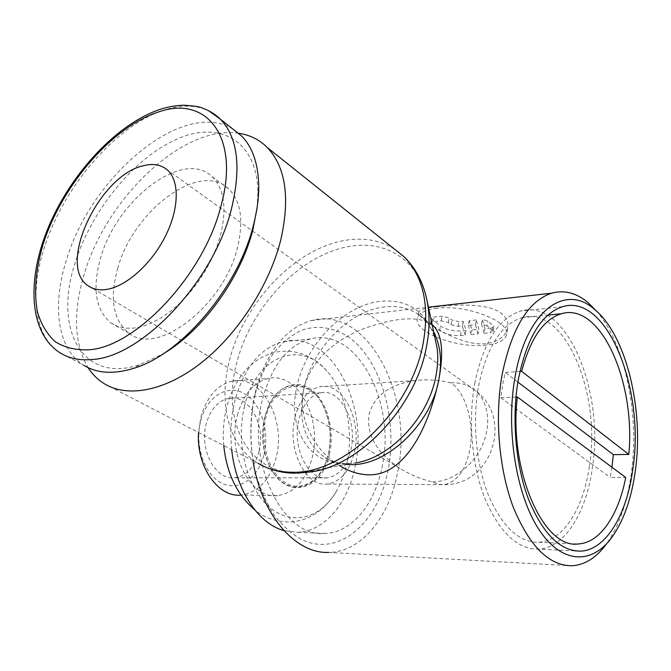 <?xml version="1.0" encoding="UTF-8"?>
<svg xmlns="http://www.w3.org/2000/svg" width="671" height="671" viewBox="0 0 671 671"><rect width="100%" height="100%" fill="white"/><g stroke="black" fill="none" stroke-linecap="round" stroke-linejoin="round"><path stroke-width="0.5" stroke-dasharray="3.35 2.52" d="M237.366 415.282C243.338 394.229 253.789 381.933 268.702 378.377C297.572 371.742 322.214 417.983 312.434 456.54C306.462 479.933 294.804 492.95 277.459 495.609C250.619 499.341 226.756 453.487 237.366 415.282M611.566 537.79L605.947 544.667C618.855 526.676 627.343 502.738 631.403 472.854C639.538 414.124 625.229 344.298 596.804 311.369M571.952 565.779L328.798 552.409C361.258 552.082 388.928 517.458 397.391 473.323C414.703 397.224 367.893 304.919 311.47 320.503C285.318 328.06 266.706 351.638 255.634 391.218C250.233 413.697 249.369 436.863 253.034 460.734M339.509 465.607L339.35 465.506C313.953 450.166 296.934 417.79 303.98 388.09C310.832 359.471 337.714 338.033 365.863 327.918C397.341 316.972 419.492 315.932 432.317 324.798M255.039 394.514C249.612 419.744 249.604 445.276 255.022 471.109C259.568 487.347 265.791 501.774 273.684 514.405C282.332 525.636 291.843 534.133 302.218 539.895C339.685 557.232 377.924 522.474 387.913 471.059C398.373 419.794 381.036 359.287 347.528 336.297C333.118 327.255 317.157 324.94 301.598 330.233C291.399 335.131 282.038 342.772 273.516 353.172C265.716 364.999 259.56 378.788 255.039 394.514M238.683 133.261C182.948 124.311 106.102 198.473 84.169 274.364C72.803 312.359 74.095 343.435 88.044 367.599M428.115 307.201L426.613 298.738C418.05 259.585 385.573 240.067 349.977 246.349C300.533 253.974 250.191 307.494 236.586 363.581C221.296 419.543 246.643 473.558 298.343 472.938L311.386 471.83M435.957 341.413C427.435 312.2 408.882 298.83 380.298 301.304C343.938 305.255 306.328 344.013 297.236 385.112C286.811 426.169 307.595 464.735 345.322 463.879L355.42 462.94L346.437 463.653C337.605 463.393 330.35 461.296 324.655 457.354C330.828 461.287 337.84 463.636 345.691 464.382M232.946 129.117C182.982 97.832 90.258 177.136 66.253 260.658C51.885 305.791 57.312 349.029 83.85 365.301L60.39 353.021C34.204 336.876 29.423 293.302 44.32 247.616C63.477 186.261 117.199 123.741 166.156 109.44C182.269 104.609 196.494 105.07 208.824 110.841M257.001 208.22L257.899 193.491C257.756 140.264 219.232 119.941 176.456 139.316C133.563 158.39 91.34 210.66 75.144 262.789C53.529 327.347 80.881 384.064 139.434 364.806L163.078 353.894M117.693 268.434C132.942 211.097 199.581 160.226 228.618 188.845C240.897 200.948 243.875 220.415 237.551 247.238C223.82 306.043 156.939 356.536 129.067 333.277C113.114 320.377 109.323 298.763 117.693 268.434M220.465 235.395C227.033 208.287 224.231 188.702 212.078 176.649C183.326 148.165 116.393 200.101 100.625 257.983C91.969 288.605 95.534 310.346 111.319 323.212L117.819 326.5L125.267 328.178L133.521 328.161L142.403 326.408L151.738 322.919L161.308 317.752L170.912 310.992L180.298 302.78L189.256 293.294L197.551 282.759L204.99 271.42L211.382 259.551L216.582 247.44L220.465 235.395M474.741 383.46C483.447 342.21 498.712 318.079 520.52 311.092C566.299 297.287 605.108 391.378 592.283 468.484C586.11 513.021 564.529 548.106 538.31 549.18C517.358 549.306 499.593 532.497 484.999 498.754C471.956 465.85 467.93 420.759 474.741 383.46M589.364 466.37C583.518 508.282 563.229 541.136 538.696 542.285C518.893 542.503 502.093 526.71 488.303 494.904C475.982 463.904 472.149 421.413 478.532 386.202C486.735 347.083 501.195 324.244 521.921 317.702C564.898 304.886 601.535 393.592 589.364 466.37M611.935 467.242L610.182 477.458L625.716 477.475M515.974 397.039L500.809 397.802L502.629 384.793L505.221 372.464L519.916 371.482M381.933 467.612C396.762 403.757 357.391 326.609 310.463 338.93C287.901 345.104 271.94 365.083 262.579 398.859C245.46 462.093 283.263 538.394 324.999 533.437C351.721 532.699 374.72 504.29 381.933 467.612M231.713 449.696C229.935 432.711 231 416.305 234.909 400.486C244.361 367.389 260.432 347.788 283.137 341.673C330.35 329.444 369.931 405.091 354.842 467.771C347.503 503.762 324.252 531.608 297.379 532.296L283.9 530.585M277.459 495.609L240.973 495.072C258.419 492.506 270.178 479.832 276.259 457.06C286.207 419.501 261.489 374.51 232.451 381.053C217.454 384.542 206.936 396.527 200.897 417.001L198.532 432.518M264.064 454.15C269.725 430.832 260.809 402.986 244.269 393.609C227.838 383.879 207.062 395.991 200.755 420.692C194.187 445.25 204.538 475.177 221.958 483.279C239.295 491.759 258.645 477.576 264.064 454.15M244.605 405.921C235.362 442.449 246.567 487.473 269.113 506.815C291.583 526.433 320.277 518.566 335.953 491.986C340.943 483.556 344.6 474.003 346.907 463.317C354.103 430.765 345.9 392.032 326.92 371.063C301.22 339.66 256.456 354.867 244.605 405.921M451.071 382.856C438.708 379.937 426.706 379.174 415.055 380.574C389.499 384.441 374.2 395.68 369.151 414.284C366.072 434.271 376.339 452.304 399.95 468.366C409.738 474.531 420.524 479.035 432.317 481.895L438.071 484.269L443.9 484.68C456.876 482.181 465.506 470.556 469.784 449.813C474.674 424.282 466.144 393.055 451.071 382.856C460.34 382.344 468.366 384.86 475.143 390.421C488.555 401.61 491.776 425.079 482.004 446.014C472.309 466.982 451.063 482.063 432.317 481.895M294.946 417.505C299.635 399.841 307.972 389.591 319.958 386.756C342.629 381.589 362.164 419.887 354.489 451.801C349.834 470.992 340.742 481.736 327.23 484.026C305.85 487.372 286.693 449.268 294.946 417.505M350.95 449.771C357.702 421.841 340.625 388.35 320.872 392.77C310.304 395.227 302.965 404.219 298.863 419.761C291.675 447.574 308.459 480.906 327.23 477.878C338.964 475.848 346.873 466.479 350.95 449.771M259.048 451.491C266.11 425.364 248.882 394.103 228.786 398.348C218.033 400.696 210.543 409.117 206.291 423.619C198.851 449.536 215.626 480.579 234.716 477.769C246.668 475.873 254.779 467.117 259.048 451.491M437.358 306.681C426.068 307.788 419.861 309.532 418.746 311.923C418.1 314.137 420.725 317.408 426.622 321.753C439.421 331.298 465.297 345.615 485.225 343.753C497.941 341.933 505.422 336.741 507.653 328.161C508.693 322.793 506.798 318.046 501.975 313.911C489.788 303.208 457.664 304.223 437.358 306.681M437.047 308.241C425.758 309.683 419.249 312.921 417.521 317.937C412.388 331.331 455.483 348.4 484.948 345.255C497.471 344.055 504.634 340.625 506.462 334.972C511.537 321.921 466.286 304.156 437.047 308.241M491.491 328.052L493.965 326.844L493.252 325.502L487.892 321.216L482.374 319.337L484.923 328.681L491.491 328.052L490.652 332.724L493.126 331.533L492.405 330.199L487.037 325.93L487.892 321.216M465.188 335.089L462.336 325.955L458.083 326.374L451.038 324.68L448.262 322.55L441.199 320.855L432.711 321.736L430.497 322.826L431.319 324.286L439.648 330.543C445.359 334.217 452.288 335.877 460.423 335.534L465.188 335.089L466.051 330.493L463.216 321.292L458.972 321.719L451.935 320.033L449.167 317.895L442.105 316.2L433.634 317.106L431.411 318.205L432.233 319.673L440.537 325.963C446.249 329.654 453.16 331.315 461.296 330.946L466.051 330.493M462.336 325.955L463.216 321.292M476.293 319.958L469.197 320.679L471.939 329.922L478.926 329.26L476.293 319.958L475.42 324.655L468.324 325.36L469.197 320.679M468.324 325.36L471.084 334.544L471.939 329.922M471.084 334.544L478.071 333.89L478.926 329.26M478.071 333.89L475.42 324.655M487.037 325.93L481.51 324.051L482.374 319.337M481.51 324.051L484.076 333.336L484.923 328.681M484.076 333.336L490.652 332.724M500.809 397.802L610.182 477.458M517.886 382.084L505.221 372.464M329.562 453.588C323.095 488.522 289.134 500.549 271.94 470.48C263.032 454.527 260.642 436.779 264.76 417.236L267.343 408.949C276.234 385.984 296.641 378.058 311.822 389.926C327.113 401.56 334.846 429.851 329.562 453.588M264.533 417.513C260.088 439.765 263.594 458.922 275.043 474.984C292.22 497.714 320.344 486.458 327.658 456.783L328.496 453.378C331.751 437.24 330.249 421.984 323.984 407.616C312.426 380.44 283.187 376.792 269.708 403.581L264.533 417.513M328.639 453.068C331.835 437.198 330.358 422.202 324.194 408.069C310.916 375.777 274.12 379.719 265.8 417.815C259.56 442.986 269.256 473.726 285.938 483.003C302.537 492.615 321.543 479.731 327.809 456.414L328.639 453.068M394.397 249.033C380.038 240.168 363.674 237.274 345.297 240.344C294.854 248.379 243.523 303.158 229.474 360.453C218.218 403.313 228.325 445.846 258.268 463.443L104.366 383.762M433.961 332.296L423.334 318.222C412.673 308.97 399.799 305.188 384.693 306.882C349.314 310.564 312.72 348.157 303.98 388.09C297.53 419.241 304.416 442.323 324.655 457.354L339.35 465.506M492.405 330.199L493.252 325.502M441.199 320.855L442.105 316.2M448.262 322.55L449.167 317.895M460.423 335.534L461.296 330.946M458.083 326.374L458.972 321.719M451.038 324.68L451.935 320.033M432.711 321.736L433.634 317.106M431.319 324.286L432.233 319.673M439.648 330.543L440.537 325.963M326.92 371.063C321.157 364.579 314.582 359.555 307.184 355.999C297.429 351.47 287.213 350.161 276.527 352.057C266.093 354.204 256.708 359.32 248.362 367.431C238.18 377.756 230.983 390.941 226.773 406.962C223.611 419.467 222.604 432.334 223.762 445.578M335.953 491.986C331.248 499.719 325.527 506.177 318.792 511.344C309.868 518.004 300.012 521.56 289.226 522.021C275.773 521.778 264.299 517.744 254.804 509.91M427.159 301.22L426.613 298.738M257.899 193.491L258.746 186.84M228.618 188.845L212.078 176.649M562.516 306.697L520.52 311.092M538.696 542.285L578.494 543.938M310.463 338.93L283.137 341.673M232.451 381.053L268.702 378.377M327.23 484.026L443.9 484.68C491.549 485.67 514.103 418.218 475.143 390.421L167.456 170.048M415.055 380.574L319.958 386.756M320.872 392.77L228.786 398.348M418.746 311.923L417.521 317.937M493.126 331.533L493.965 326.844M430.497 322.826L431.411 318.205M507.653 328.161L506.462 334.972M327.23 477.878L234.716 477.769M399.95 468.366L91.373 287.674M324.999 533.437L297.379 532.296M521.921 317.702L547.872 315.093M574.913 550.857L538.31 549.18M129.067 333.277L111.319 323.212M139.434 364.806L133.185 368.48M432.367 325.007L423.334 318.222C429.381 322.491 433.986 332.472 437.123 348.148M348.945 463.736L303.309 472.761M297.077 473.198L295.089 473.206M265.397 467.058L258.268 463.443M311.47 320.503L428.467 307.192M271.94 470.48L275.043 474.984M324.194 408.069L323.984 407.616M269.708 403.581L267.343 408.949"/><path stroke-width="1.01" d="M596.804 311.369L587.855 302.453C576.23 292.816 564.143 289.729 551.587 293.177C528.01 301.178 511.478 328.547 502 375.274C494.519 417.932 499.023 469.784 513.432 507.603C529.562 546.337 549.063 565.737 571.952 565.779C584.701 564.965 596.033 557.928 605.947 544.667M514.816 378.343C505.724 430.488 516.427 495.601 539.09 529.738C561.728 564.126 591.705 564.747 611.566 537.79C623.653 520.948 631.604 498.402 635.412 470.178C643.984 408.916 626.177 335.014 594.498 309.356C565.133 282.86 525.879 310.74 514.816 378.343M253.034 460.734C261.237 515.169 295.785 554.12 328.798 552.409M432.317 324.798L433.365 325.762C442.03 334.569 443.875 352.434 438.893 379.358C429.356 425.313 405.561 475.378 369.218 474.825C359.312 474.724 349.406 471.654 339.509 465.607M88.044 367.599C92.363 374.334 97.807 379.727 104.366 383.762C127.633 398.02 165.217 391.243 201.669 362.516C238.046 333.789 269.625 284.865 280.864 239.572C290.199 197.677 285.687 167.004 267.335 147.57C259.425 139.677 249.872 134.913 238.683 133.261M297.077 473.198L311.386 471.83C360.176 465.464 415.827 406.492 426.429 347.05C429.188 332.933 429.75 319.648 428.115 307.201C425.246 286.349 417.203 269.516 403.984 256.699L394.397 249.033M355.42 462.94C390.614 457.773 428.677 417.245 435.965 375.777C437.827 366.089 438.213 356.88 437.123 348.148L427.159 301.22M83.85 365.301C96.951 373.386 113.399 374.452 133.185 368.48C180.918 354.925 238.373 287.616 253.563 224.71C257.01 211.264 258.738 198.641 258.746 186.84C258.461 164.278 252.732 147.301 241.56 135.936L232.946 129.117M163.078 353.894C202.332 331.046 240.948 277.911 253.001 229.256L257.001 208.22M518.096 380.834C526.467 338.452 541.271 313.743 562.516 306.697C607.079 292.841 645.074 389.348 632.946 468.291C627.142 513.919 606.316 549.952 580.776 551.126C560.36 551.31 542.956 534.066 528.563 499.392C515.689 465.565 511.57 419.165 518.096 380.834M519.916 371.482L521.669 371.365L628.819 454.435L613.353 454.636L611.935 467.242M517.333 396.972C508.442 470.849 543.787 549.666 578.494 543.938C600.21 542.764 618.587 514.934 625.716 477.475L517.333 396.972L515.974 397.039M143.527 165.703C153.273 163.238 161.25 164.689 167.456 170.048C179.702 180.885 179.232 208.916 165.259 236.477C151.361 264.064 126.207 286.433 106.697 289.419C99.35 290.535 93.202 289.344 88.237 285.846C56.515 265.867 99.233 174.896 143.527 165.703M198.532 432.518C196.15 466.437 218.218 497.681 240.973 495.072M283.9 530.585C258.436 523.808 235.823 490.182 231.713 449.696M628.819 454.435C635.806 382.109 600.73 301.715 561.3 313.743C543.636 319.22 530.425 338.427 521.669 371.365M613.353 454.636L517.886 382.084M258.268 463.443C268.039 469.247 279.295 472.183 292.028 472.233C343.896 474.523 411.424 410.207 423.233 343.015C429.734 305.171 423.317 276.393 403.984 256.699L267.335 147.57M345.691 464.382L351.034 464.6C387.192 465.682 431.294 423.862 438.893 379.358C442.181 361.233 440.537 345.54 433.961 332.296M241.56 135.936L220.558 119.321C215.399 114.313 209.486 110.623 202.827 108.257C200.604 106.932 194.447 105.917 184.357 105.221C176.993 105.347 169.377 106.58 161.518 108.912C118.406 122.525 72.309 171.575 49.251 225.23C26.169 278.775 28.668 333.311 60.39 353.021C69.172 358.49 79.765 360.654 92.179 359.497C141.506 357.207 213.63 281.543 231.487 208.765C241.426 167.482 237.786 137.672 220.558 119.321L208.824 110.841M159.639 111.604C112.929 125.863 62.135 184.928 43.271 243.758C35.638 269.222 33.709 292.002 37.467 312.082C41.132 324.319 47.045 334.192 55.207 341.698C64.584 347.586 75.756 350.296 88.706 349.826C135.542 347.184 203.716 275.253 220.918 206.223C240.352 136.699 206.492 95.609 159.639 111.604M254.804 509.91C237.039 494.871 226.689 473.424 223.762 445.578M91.373 287.674L88.237 285.846M547.872 315.093L561.3 313.743M580.776 551.126L574.913 550.857M433.365 325.762L432.367 325.007M295.089 473.206C284.479 473.089 274.582 471.042 265.397 467.058M428.467 307.192L551.587 293.177M594.498 309.356L587.855 302.453"/></g></svg>
